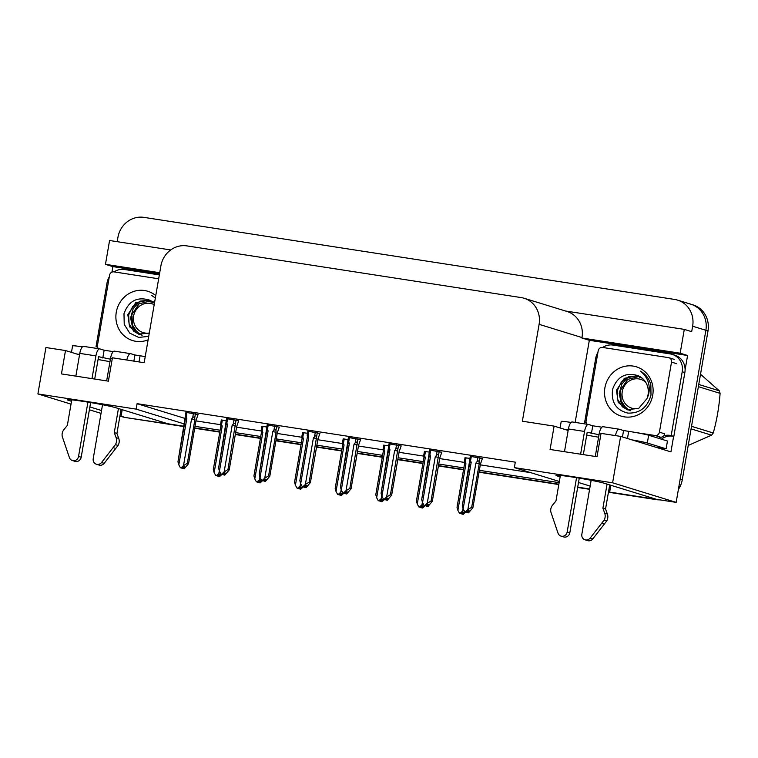 <?xml version="1.0" encoding="UTF-8"?>
<svg xmlns="http://www.w3.org/2000/svg" width="758" height="758" viewBox="0 0 758 758"><rect width="100%" height="100%" fill="white"/><g stroke="black" fill="none" stroke-linecap="round" stroke-linejoin="round"><path stroke-width="1.14" d="M109.976 361.642A25.317 1.203 9.8 0 1 98.085 359.481M598.602 437.205A25.317 1.203 9.8 0 1 586.701 435.054M687.913 303.532A23.735 22.228 107.1 0 1 690.86 304.204A23.735 22.228 107.1 0 1 705.878 330.289L676.155 502.374L656.58 499.351L604.42 483.291A25.317 1.203 -170.2 0 0 576.753 477.729A25.317 1.203 -170.2 0 0 556.002 475.351A25.317 1.203 -170.2 0 0 557.49 476.033L560.134 476.848M122.209 409.699L121.024 416.521L119.878 416.341M610.825 485.262L609.65 492.094L608.503 491.914L654.154 498.972A23.735 22.228 107.1 0 0 656.021 499.181M589.658 488.995L577.71 487.148L589.658 488.995M558.864 484.239L479.084 471.902L558.864 484.239M463.574 469.496L438.465 465.611L463.574 469.496M422.945 463.214L397.846 459.329L422.945 463.214M382.326 456.932L357.226 453.047L382.326 456.932M341.706 450.65L316.607 446.765L341.706 450.65M301.087 444.368L275.978 440.483L301.087 444.368M260.468 438.086L235.359 434.201L260.468 438.086M219.848 431.804L194.74 427.919L219.848 431.804M184.052 426.593L125.563 417.544L184.109 426.28L167.954 423.779L115.794 407.719A25.317 1.203 -170.2 0 0 88.127 402.166A25.317 1.203 -170.2 0 0 67.377 399.779A25.317 1.203 -170.2 0 0 68.864 400.461L71.508 401.276M111.919 272.141L112.876 266.608L159.521 273.827M575.151 422.405L589.326 340.295L687.582 355.493L685.099 369.857M673.616 436.381L670.934 451.891L620.622 436.4L601.047 433.377L597.01 456.733L550.081 449.475L554.117 426.119L522.366 421.211L539.099 324.339A23.735 22.228 -72.9 0 0 524.091 298.254A23.735 22.228 -72.9 0 0 521.144 297.581L186.932 245.895A23.735 22.228 -72.9 0 0 160.904 265.85L144.172 362.712L112.421 357.804L108.385 381.17L61.455 373.912L65.491 350.547L45.916 347.524L37.9 393.933L71.015 404.128M170.702 249.951L109.578 240.504L105.466 264.324L159.711 272.719M105.466 264.324L112.876 266.608M589.326 340.295L581.917 338.011L680.172 353.209L687.582 355.493M581.917 338.011L581.992 337.547A23.735 22.228 -72.9 0 0 566.984 311.462L524.091 298.254M680.172 353.209L684.285 329.379L565.534 311.017M117.187 241.679L117.935 237.33A23.735 22.228 107.1 0 1 143.963 217.375L674.677 299.448A23.735 22.228 107.1 0 1 677.624 300.13A23.735 22.228 107.1 0 1 692.641 326.215L691.694 331.663L684.285 329.379M559.338 481.463L514.35 467.62L612.606 482.808L620.622 436.4M612.606 482.808L676.155 502.374M89.397 409.784L101.041 413.366M89.88 406.932L101.534 410.523M119.906 416.18L121.024 416.521M578.506 482.505L590.16 486.086M608.532 491.743L609.65 492.094M195.014 426.347L220.114 430.222M235.634 432.629L260.743 436.504M276.253 438.91L301.362 442.786M316.872 445.192L341.981 449.068M357.501 451.474L382.601 455.35M398.121 457.756L423.22 461.631M438.74 464.038L463.839 467.913M479.359 470.32L559.129 482.656M37.9 393.933L136.156 409.121L184.497 424.006M79.524 354.867L65.491 350.547M568.149 430.44L554.117 426.119M514.35 467.62L515.298 462.162L137.094 403.673L136.156 409.121M195.952 420.889L220.692 424.717M236.572 427.171L261.311 430.999M277.201 433.453L301.93 437.281M317.82 439.735L342.559 443.563M358.439 446.017L383.178 449.845M399.059 452.299L423.798 456.126M439.678 458.581L464.417 462.408M480.297 464.862L530.78 472.67M137.094 403.673L185.435 418.558M482.42 458.571L470.292 456.297M441.8 452.289L429.672 450.015M360.562 439.725L348.424 437.451M319.942 433.443L307.805 431.169M279.314 427.161L267.186 424.887M238.694 420.88L226.566 418.606M401.181 446.007L389.044 443.733M198.075 414.588L185.947 412.324M469.932 458.372L465.014 457.785M429.312 452.09L424.395 451.503M348.064 439.526L343.156 438.939M307.445 433.244L302.537 432.657M266.825 426.962L261.917 426.375M388.693 445.808L383.775 445.221M226.206 420.681L221.289 420.093M123.44 416.9A23.735 22.228 107.1 0 1 121.053 416.379L122.616 416.872A23.735 22.228 107.1 0 0 125.563 417.544M677.624 300.13L690.86 304.204A23.735 22.228 107.1 0 1 705.878 330.289L680.191 479.018L682.304 479.662A23.735 22.228 107.1 0 1 678.382 489.45M690.86 304.204L692.983 304.858A23.735 22.228 107.1 0 1 708 330.943L682.304 479.662M659.934 499.863A23.735 22.228 107.1 0 1 656.276 499.626L608.447 492.226M589.601 489.317L577.653 487.47M558.807 484.551L479.037 472.215M463.517 469.818L438.408 465.933M422.898 463.536L397.789 459.651M382.269 457.254L357.17 453.369M341.65 450.972L316.55 447.087M301.03 444.681L275.931 440.805M260.411 438.399L235.302 434.524M219.792 432.117L194.683 428.242M222.018 474.366L219.545 476.621L218.484 476.289L220.265 474.669L219.204 474.347L217.423 475.967L215.765 475.55L214.163 472.641L222.208 426.1L221.563 424.594L222.34 420.084M220.663 424.3C220.654 423.011 220.957 423.106 221.563 424.594C220.957 423.106 220.654 423.011 220.663 424.3L220.843 426.034L222.208 426.1M219.1 476.507L217.887 476.204L219.1 476.555M213.311 469.609L220.843 426.034L213.311 469.628L214.163 472.641M215.765 475.55L217.423 475.967M219.299 470.822L218.863 473.371L216.371 475.645M219.545 476.621L218.484 476.289M218.863 473.371L220.152 472.442M218.56 474.934L218.332 476.27M218.209 475.257L218.039 476.223M198.094 414.493L196.095 420.093L188.562 463.669L184.194 468.851L182.981 468.501L184.914 466.9L183.853 466.577L182.072 468.198L180.413 467.781L182.072 468.198M183.209 467.155L182.981 468.501M184.194 468.851L183.133 468.52M182.687 468.453L183.749 468.776L182.536 468.425L182.858 467.487M193.442 413.309L192.665 417.819L191.547 419.051L183.512 465.592L187.349 463.29L188.562 463.688L196.095 420.093M192.665 417.819C193.821 416.606 194.503 416.654 194.702 417.98L195.441 413.679M191.547 419.051L194.872 419.714L194.702 417.98M187.349 463.29L194.872 419.714M183.512 465.592L181.02 467.866M185.312 416.53C185.312 415.242 185.606 415.337 186.212 416.824C185.606 415.337 185.312 415.242 185.312 416.53L177.959 461.859L185.492 418.264L186.856 418.331L186.212 416.824L186.989 412.314M177.959 461.84L178.822 464.872L186.856 418.331M180.413 467.781L178.822 464.872M262.638 480.648L260.165 482.903L259.103 482.571L260.885 480.951L259.823 480.629L258.052 482.249L256.384 481.832L254.792 478.923L262.827 432.382L262.183 430.876L262.96 426.366M261.283 430.582C261.283 429.293 261.576 429.388 262.183 430.876C261.576 429.388 261.283 429.293 261.283 430.582L261.463 432.316L262.827 432.382M259.729 482.789L258.506 482.486L259.719 482.837M253.939 475.891L261.463 432.316L253.93 475.91L254.792 478.923M256.384 481.832L258.052 482.249M259.918 477.104L259.482 479.653L256.99 481.927M260.165 482.903L259.103 482.571M259.482 479.653L260.771 478.724M259.179 481.216L258.952 482.552M258.829 481.538L258.658 482.505M303.266 486.93L300.784 489.185L299.723 488.853L301.504 487.233L300.443 486.911L298.671 488.531L297.003 488.114L295.412 485.205L303.446 438.664L302.802 437.158L303.588 432.647M301.911 436.864C301.902 435.575 302.196 435.67 302.802 437.158C302.196 435.67 301.902 435.575 301.911 436.864L302.082 438.598L303.446 438.664M300.348 489.071L299.126 488.768L300.339 489.118M294.559 482.173L302.082 438.598L294.549 482.192L295.412 485.205M297.003 488.114L298.671 488.531M300.538 483.386L300.102 485.935L297.61 488.209M300.784 489.185L299.723 488.853M300.102 485.935L301.39 485.006M299.808 487.498L299.571 488.834M299.448 487.82L299.277 488.787M343.886 493.212L341.403 495.467L340.351 495.135L342.123 493.515L341.072 493.193L339.29 494.813L337.632 494.396L336.031 491.487L344.066 444.946L343.431 443.439L344.208 438.929M344.066 444.946L342.701 444.88L335.178 488.474L342.701 444.88L342.55 442.492M342.531 443.146C342.521 441.857 342.824 441.952 343.431 443.439M340.967 495.353L339.745 495.05L340.958 495.4M337.632 494.396L339.29 494.813M341.166 489.668L340.721 492.217L338.229 494.491M341.403 495.467L340.351 495.135M335.178 488.455L336.031 491.487M340.721 492.217L342.01 491.288M340.427 493.78L340.19 495.116M340.067 494.102L339.897 495.069M238.713 420.775L236.714 426.375L229.191 469.951L224.813 475.133L223.601 474.783L225.533 473.181L224.472 472.859L222.7 474.48L221.033 474.063L222.7 474.48M223.837 473.437L223.601 474.783M224.813 475.133L223.752 474.802M223.307 474.735L224.368 475.058L223.155 474.707L223.477 473.769M236.714 426.375L229.181 469.969L227.969 469.572L236.07 419.96M234.07 419.591L233.284 424.101C234.44 422.888 235.122 422.936 235.321 424.262M233.284 424.101L232.166 425.333L235.501 425.996M232.166 425.333L224.131 471.883L227.969 469.572M224.131 471.883L221.639 474.148M225.941 422.812C225.931 421.524 226.225 421.619 226.832 423.106C226.225 421.619 225.931 421.524 225.941 422.812L218.588 468.122L226.111 424.546L227.476 424.613L226.832 423.106L227.618 418.596M218.588 468.122L219.441 471.154L227.476 424.613M221.033 474.063L219.441 471.154M279.332 427.057L277.333 432.657L269.81 476.232L265.433 481.415L264.22 481.065L266.153 479.463L265.092 479.141L263.32 480.761L261.662 480.345L263.32 480.761M264.457 479.729L264.22 481.065M265.433 481.415L264.381 481.084M263.926 481.017L264.987 481.339L263.775 480.989L264.097 480.051M274.69 425.873L273.903 430.383L272.795 431.615L264.75 478.165L268.588 475.853L269.81 476.232L277.333 432.657M273.903 430.383C275.059 429.17 275.741 429.218 275.94 430.544L276.689 426.242M272.795 431.615L276.12 432.278L275.94 430.544M268.588 475.853L276.12 432.278M264.75 478.165L262.259 480.43M266.56 429.094C266.551 427.806 266.854 427.9 267.451 429.388C266.854 427.9 266.551 427.806 266.56 429.094L259.198 474.423L266.731 430.828L268.095 430.895L267.451 429.388L268.237 424.878M259.208 474.404L260.06 477.436L268.095 430.895M261.662 480.345L260.06 477.436M319.952 433.339L317.953 438.939L310.429 482.514L306.061 487.697L304.849 487.347L306.772 485.745L305.72 485.423L303.939 487.043L302.281 486.627L303.939 487.043M305.076 486.011L304.849 487.347M306.061 487.697L305 487.366M304.555 487.299L305.607 487.621L304.394 487.271L304.716 486.333M317.953 438.939L310.429 482.533L309.217 482.135L317.308 432.524M315.309 432.155L314.532 436.665C315.679 435.452 316.361 435.499 316.56 436.826M314.532 436.665L313.414 437.897L316.74 438.56M313.414 437.897L305.37 484.447L309.217 482.135M305.37 484.447L302.878 486.712M307.833 430.999L307.35 437.11L299.827 480.705L307.35 437.11L308.724 437.176L308.08 435.67L308.857 431.16M307.18 435.376C307.17 434.088 307.473 434.182 308.08 435.67M299.827 480.686L300.68 483.718L308.724 437.176M302.281 486.627L300.68 483.718M360.581 439.621L358.581 445.221L351.049 488.796L346.681 493.979L345.468 493.629L347.401 492.027L346.34 491.705L344.558 493.325L342.9 492.908L344.558 493.325M345.695 492.293L345.468 493.629M346.681 493.979L345.62 493.647M345.174 493.581L346.235 493.903L345.013 493.562L345.335 492.615M358.572 445.221L351.049 488.815L349.836 488.417L357.928 438.806M355.928 438.437L355.151 442.947C356.307 441.734 356.98 441.781 357.189 443.108M355.151 442.947L354.033 444.179L357.359 444.842M354.033 444.179L345.989 490.729L349.836 488.417M345.989 490.729L343.497 493.003M347.799 441.658C347.789 440.37 348.093 440.464 348.699 441.952C348.093 440.464 347.789 440.37 347.799 441.658L340.446 486.987L347.979 443.392L349.343 443.458L348.699 441.952L349.476 437.442M340.446 486.968L341.299 490L349.343 443.458M342.9 492.908L341.299 490M603.197 426.754A7.912 2.748 98.8 0 0 603.065 426.716A7.912 2.748 98.8 0 0 599.199 433.718L595.276 456.468M591.155 480.307L581.841 534.257A5.05 4.728 107.1 0 0 590.141 538.095L604.05 520.196L606.694 521.011L592.794 538.91L590.141 538.095M599.028 434.751L587.185 432.268L583.328 454.62M601.88 427.199L592.765 425.788L591.42 433.576M657.281 447.684A15.823 0.749 9.8 0 1 666.111 448.812L667.457 441.023L648.659 435.244A15.823 0.749 -170.2 0 0 628.695 431.34L623.559 430.544L622.451 436.968M602.686 347.458A15.823 14.819 107.1 0 1 613.042 345.079L670.233 353.92A15.823 14.819 107.1 0 1 672.204 354.374L674.847 355.189A15.823 14.819 -72.9 0 1 684.995 367.857A15.823 14.819 107.1 0 1 684.853 372.576L673.824 436.428A15.823 14.819 -72.9 0 0 673.17 436.286M672.204 354.374A15.823 14.819 107.1 0 1 682.209 371.761L671.181 435.613L673.824 436.428M586.199 422.708L584.655 422.234A15.823 14.819 107.1 0 1 586.124 422.405M597.91 352.47A15.823 14.819 107.1 0 0 595.684 358.382L584.655 422.234M661.431 439.176A15.823 14.819 107.1 0 1 673.18 436.286M658.787 438.361A15.823 14.819 107.1 0 1 660.578 437.167M663.8 435.793A15.823 14.819 107.1 0 1 671.181 435.613M571.087 422.433A15.823 0.749 -170.2 0 0 561.204 421.439L560.086 427.957M568.225 429.994A15.823 0.749 -170.2 0 0 565.44 429.606M666.111 448.812L647.313 443.023A15.823 0.749 -170.2 0 0 631.859 439.858M623.559 430.544L619.324 429.246A7.912 2.748 -81.2 0 0 619.191 429.208A7.912 2.748 -81.2 0 0 615.449 435.604M592.765 425.788L588.53 424.48A7.912 2.748 -81.2 0 0 588.398 424.452A7.912 2.748 -81.2 0 0 584.541 431.454L580.609 454.194M572.404 421.988A7.912 2.748 98.8 0 0 572.262 421.96A7.912 2.748 98.8 0 0 568.405 428.962L564.483 451.702M560.38 475.427L555.974 500.953L552.582 505.112A7.912 7.409 107.1 0 0 550.848 511.972L558.011 533.13A5.05 4.728 107.1 0 0 567.173 531.993L576.554 477.701M579.264 478.146L569.817 532.808L567.173 531.993M561.005 536.096L563.649 536.91A5.05 4.728 -72.9 0 0 569.817 532.808M602.904 508.201L605.547 509.025L607.366 513.99L604.713 513.175L602.904 508.201L607.063 484.106M609.707 484.921L605.547 509.025M585.034 539.81L587.677 540.625A5.05 4.728 -72.9 0 0 592.794 538.91M607.366 513.99A7.912 7.409 107.1 0 1 606.694 521.011M604.713 513.175A7.912 7.409 107.1 0 1 604.05 520.196M601.786 523.21L604.429 524.024M114.572 351.181A7.912 2.748 98.8 0 0 114.439 351.153A7.912 2.748 98.8 0 0 110.583 358.155L106.651 380.895M102.529 404.734L93.215 458.694A5.05 4.728 107.1 0 0 101.515 462.532L115.424 444.624L118.068 445.448L104.168 463.346L101.515 462.532M110.403 359.178L98.559 356.696L94.703 379.047M113.255 351.627L104.14 350.215L102.794 358.003M145.223 356.62A15.823 0.749 -170.2 0 0 140.069 355.777L134.933 354.981L133.872 361.121M97.574 347.136L96.029 346.662A15.823 14.819 107.1 0 1 97.498 346.842M109.285 276.907A15.823 14.819 107.1 0 0 107.058 282.81L96.029 346.662M114.06 271.895A15.823 14.819 107.1 0 1 124.416 269.507L159.332 274.908M82.461 346.861A15.823 0.749 -170.2 0 0 72.588 345.866L71.46 352.385M79.599 354.422A15.823 0.749 -170.2 0 0 76.814 354.033M134.933 354.981L130.698 353.673A7.912 2.748 -81.2 0 0 130.566 353.645A7.912 2.748 -81.2 0 0 126.823 360.031M104.14 350.215L99.904 348.917A7.912 2.748 -81.2 0 0 99.772 348.879A7.912 2.748 -81.2 0 0 95.915 355.881L91.983 378.63M83.778 346.415A7.912 2.748 98.8 0 0 83.636 346.387A7.912 2.748 98.8 0 0 79.779 353.389L75.857 376.139M71.754 399.854L67.348 425.38L63.956 429.549A7.912 7.409 107.1 0 0 62.222 436.4L69.385 457.557A5.05 4.728 107.1 0 0 78.548 456.42L87.928 402.128M90.638 402.583L81.191 457.235L78.548 456.42M72.38 460.523L75.023 461.338A5.05 4.728 -72.9 0 0 81.191 457.235M114.278 432.638L116.922 433.453L118.741 438.427L116.088 437.612L114.278 432.638L118.438 408.534M121.081 409.348L116.922 433.453M96.408 464.247L99.052 465.061A5.05 4.728 -72.9 0 0 104.168 463.346M118.741 438.427A7.912 7.409 107.1 0 1 118.068 445.448M116.088 437.612A7.912 7.409 107.1 0 1 115.424 444.624M113.16 447.646L115.813 448.461M652.723 395.174A25.791 24.161 107.1 0 1 624.421 416.862A25.791 24.161 107.1 0 1 604.903 387.774A25.791 24.161 107.1 0 1 633.195 366.086A25.791 24.161 107.1 0 1 652.723 395.174M612.606 389.28C610.986 402.214 616.074 410.144 627.861 413.091C639.771 413.489 647.484 407.472 650.989 395.051L650.857 384.856C649.17 378.744 645.712 374.177 640.482 371.145C648.005 377.399 650.677 385.31 648.507 394.89L646.972 398.632A17.879 16.752 -72.9 0 0 648.033 394.852A17.879 16.752 -72.9 0 0 637.762 375.561C625.558 372.102 617.173 376.679 612.606 389.28M637.923 375.627L624.336 378.327L616.453 390.209L618.206 402.394L626.999 409.633L638.691 408.41L646.972 398.632M638.331 375.788L628.77 376.679L621.314 382.098L617.296 390.465L617.713 399.523L622.384 406.819L627.425 409.756M620.66 391.507L621.077 400.565L625.748 407.861L629.149 410.116M629.557 410.305L630.789 410.789M639.506 376.356L627.633 379.398L619.817 391.242L621.607 403.502L628.714 410.05M629.121 410.22L630.362 410.665M587.08 424.243A3.951 3.705 107.1 0 1 586.095 420.842L598.204 350.764A3.951 3.705 107.1 0 1 602.544 347.439L668.528 357.643A3.951 3.705 107.1 0 1 671.522 362.106L659.422 432.183A3.951 3.705 107.1 0 1 655.083 435.509L635.915 432.543M659.422 432.183L664.719 433.813A3.951 3.705 107.1 0 1 660.379 437.139L655.083 435.509M148.123 339.83A25.791 24.161 107.1 0 1 116.277 312.211A25.791 24.161 107.1 0 1 155.76 295.62M154.424 303.361A17.879 16.752 -72.9 0 0 149.137 299.988C136.933 296.539 128.547 301.115 123.98 313.717L124.236 324.396L129.703 333.094L138.705 337.433L148.72 336.353M155.343 298.027L151.856 295.573M149.298 300.054L135.71 302.755L127.827 314.646L129.58 326.821L138.373 334.06L149.26 333.245M149.705 300.225L140.145 301.106L132.688 306.526L128.671 314.902L129.087 323.96L133.759 331.255L138.799 334.183M132.034 315.934L132.451 324.993L137.122 332.288L140.524 334.553M140.931 334.733L142.163 335.216M150.88 300.793L139.017 303.835L131.191 315.679L132.982 327.93L140.088 334.477M140.495 334.648L141.737 335.093M98.455 348.68A3.951 3.705 107.1 0 1 97.469 345.278L109.578 275.192A3.951 3.705 107.1 0 1 113.918 271.866L158.668 278.792M638.672 408.42A15.075 14.118 107.1 0 1 633.66 408.59A15.075 14.118 107.1 0 1 622.261 391.592A15.075 14.118 107.1 0 1 638.786 378.924A15.075 14.118 107.1 0 1 645.693 382.231M639.629 377.456L641.619 377.986M627.15 409.661L621.134 402.782L619.229 393.487L621.863 384.098L628.354 376.849M691.523 426.309L713.25 432.998A42.723 40.013 107.1 0 1 711.544 435.177L691.078 428.876M698.753 384.467L719.219 390.768A42.723 40.013 107.1 0 1 720.1 393.355L698.374 386.665M719.219 390.768L700.515 374.244M713.25 432.998C716.812 420.207 719.096 406.999 720.1 393.355M688.217 445.458L711.544 435.177M149.307 332.999A15.075 14.118 107.1 0 1 145.034 333.027A15.075 14.118 107.1 0 1 133.635 316.029A15.075 14.118 107.1 0 1 150.16 303.352A15.075 14.118 107.1 0 1 154.196 304.669M154.168 301.978L150.671 301.911L152.993 302.414M138.534 334.089L132.508 327.219L130.603 317.915L133.237 308.534L139.737 301.277M384.505 499.494L382.032 501.749L380.971 501.426L382.743 499.797L381.691 499.475L379.91 501.095L378.251 500.678L376.65 497.769L384.694 451.228L384.05 449.721L384.827 445.211M383.15 449.428C383.141 448.139 383.444 448.234 384.05 449.721C383.444 448.234 383.141 448.139 383.15 449.428L383.321 451.162L384.694 451.228M381.587 501.635L380.364 501.332L381.577 501.682M375.797 494.737L383.321 451.162L375.797 494.756L376.65 497.769M378.251 500.678L379.91 501.095M381.786 495.95L381.34 498.499L378.848 500.773M382.032 501.749L380.971 501.426M381.34 498.499L382.629 497.58M381.047 500.062L380.819 501.398M380.687 500.384L380.525 501.351M425.124 505.775L422.651 508.031L421.59 507.708L423.371 506.079L422.31 505.757L420.529 507.377L418.871 506.96L417.27 504.051L425.314 457.51L424.669 456.003L425.446 451.493M423.769 455.71C423.76 454.421 424.063 454.516 424.669 456.003C424.063 454.516 423.76 454.421 423.769 455.71L423.949 457.444L425.314 457.51M422.206 507.917L420.993 507.614L422.206 507.964M416.417 501.019L423.949 457.444L416.417 501.038L417.27 504.051M418.871 506.96L420.529 507.377M422.405 502.232L421.969 504.781L419.468 507.055M422.651 508.031L421.59 507.708M421.969 504.781L423.258 503.862M421.666 506.344L421.439 507.68M421.306 506.666L421.145 507.633M465.744 512.057L463.271 514.312L462.209 513.99L463.991 512.361L462.93 512.038L461.148 513.659L459.49 513.242L457.889 510.333L465.933 463.792L465.289 462.285L466.066 457.775M464.389 461.992C464.389 460.703 464.682 460.798 465.289 462.285C464.682 460.798 464.389 460.703 464.389 461.992L464.569 463.725L465.933 463.792M462.835 514.199L461.613 513.896L462.825 514.246M457.036 507.301L464.569 463.725L457.036 507.301L457.889 510.333M459.49 513.242L461.148 513.659M463.024 508.514L462.588 511.063L460.097 513.337M463.271 514.312L462.209 513.99M462.588 511.063L463.877 510.143M462.285 512.626L462.058 513.962M461.935 512.948L461.764 513.915M401.2 445.903L399.201 451.503L391.668 495.078L387.3 500.261L386.087 499.91L388.02 498.309L386.959 497.987L385.178 499.607L383.52 499.19L385.178 499.607M386.315 498.575L386.087 499.91M387.3 500.261L386.239 499.929M385.794 499.863L386.855 500.185L385.642 499.844L385.964 498.897M399.201 451.512L391.668 495.097L390.455 494.699L398.547 445.088M396.548 444.719L395.771 449.229C396.927 448.016 397.599 448.063 397.808 449.39M395.771 449.229L394.653 450.46L397.978 451.124M394.653 450.46L386.618 497.011L390.455 494.699M386.618 497.011L384.126 499.285M388.418 447.94C388.409 446.651 388.712 446.746 389.318 448.234C388.712 446.746 388.409 446.651 388.418 447.94L381.066 493.269L388.598 449.674L389.963 449.74L389.318 448.234L390.095 443.724M381.066 493.25L381.918 496.282L389.963 449.74M383.52 499.19L381.918 496.282M441.819 452.185L439.82 457.785L432.297 501.36L427.919 506.543L426.707 506.192L428.64 504.591L427.578 504.269L425.806 505.889L424.139 505.472L425.806 505.889M426.934 504.856L426.707 506.192M427.919 506.543L426.858 506.211M426.413 506.145L427.474 506.477L426.261 506.126L426.583 505.179M439.82 457.785L432.287 501.379L431.075 500.981L439.176 451.37M437.167 451.001L436.39 455.511C437.546 454.298 438.228 454.345 438.427 455.672M436.39 455.511L435.272 456.742L438.598 457.406M435.272 456.742L427.237 503.293L431.075 500.981M427.237 503.293L424.745 505.567M429.037 454.222C429.037 452.933 429.331 453.028 429.938 454.516C429.331 453.028 429.037 452.933 429.037 454.222L421.694 499.531L429.218 455.956L430.582 456.022L429.938 454.516L430.715 450.006M421.694 499.531L422.547 502.563L430.582 456.022M424.139 505.472L422.547 502.563M482.439 458.467L480.439 464.067L472.916 507.642L468.539 512.825L467.326 512.474L469.259 510.873L468.198 510.551L466.426 512.171L464.758 511.754L466.426 512.171M467.563 511.138L467.326 512.474M468.539 512.825L467.478 512.493M467.032 512.427L468.093 512.759L466.881 512.408L467.203 511.46M477.796 457.282L477.009 461.793L475.901 463.024L467.857 509.575L471.694 507.263L472.916 507.642L480.439 464.067M477.009 461.793C478.165 460.58 478.848 460.637 479.047 461.954L479.795 457.652M475.901 463.024L479.227 463.688L479.047 461.954M471.694 507.263L479.227 463.688M467.857 509.575L465.365 511.849M469.666 460.504C469.657 459.215 469.951 459.31 470.557 460.798C469.951 459.31 469.657 459.215 469.666 460.504L462.314 505.813L469.837 462.238L471.201 462.304L470.557 460.798L471.343 456.288M462.314 505.813L463.166 508.845L471.201 462.304M464.758 511.754L463.166 508.845M557.632 475.209L557.49 476.033M692.641 326.215L708 330.943M539.099 324.339L581.992 337.547M69.006 399.637L68.864 400.461M656.276 499.626L654.154 498.972M627.463 438.503L628.695 431.34M682.209 371.761L684.853 372.576M647.313 443.023L648.659 435.244M568.405 428.962L584.541 431.454M599.199 433.718L600.942 433.993M139.008 361.917L140.069 355.777M79.779 353.389L95.915 355.881M110.583 358.155L112.317 358.42M671.522 362.106L676.818 363.736M220.682 423.646L221.327 419.923M185.331 415.877L185.975 412.153M261.302 429.928L261.946 426.204M301.921 436.21L302.565 432.486M342.54 442.492L343.185 438.768M225.95 422.159L226.595 418.435M266.57 428.441L267.214 424.717M347.808 441.004L348.453 437.281M572.262 421.96L588.398 424.452M603.065 426.716L619.191 429.208M83.636 346.387L99.772 348.879M114.439 351.153L130.566 353.645M626.999 409.633L627.842 409.889M669.02 357.757L674.317 359.387M138.373 334.06L139.216 334.316M383.16 448.774L383.804 445.05M423.788 455.056L424.423 451.332M464.408 461.338L465.052 457.614M388.437 447.286L389.081 443.563M429.056 453.568L429.701 449.845M469.676 459.85L470.32 456.126"/></g></svg>
